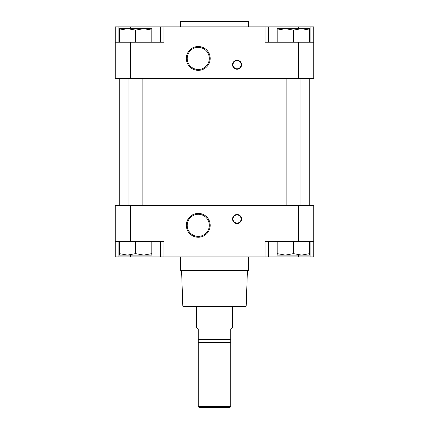<?xml version="1.0" encoding="UTF-8"?>
<svg xmlns="http://www.w3.org/2000/svg" width="429" height="429" viewBox="0 0 429 429"><rect width="100%" height="100%" fill="white"/><g stroke="black" fill="none" stroke-linecap="round" stroke-linejoin="round"><path stroke-width="0.64" d="M309.223 205.48L309.223 78.282M119.777 205.48L119.777 78.282M199.163 407.55L198.262 406.649L230.738 406.649L229.837 407.55L199.163 407.55M196.461 306.515L196.461 327.263L198.262 329.064L198.262 339.473L230.738 339.473L230.738 406.649M230.738 342.599L198.262 342.599L198.262 406.649M230.738 339.473L230.738 329.064L232.539 327.263L232.539 306.515M198.262 342.599L198.262 339.473M237.055 68.812A4.059 4.059 0 0 0 241.114 64.752A4.059 4.059 0 0 0 237.055 60.693A4.059 4.059 0 0 0 232.995 64.752A4.059 4.059 0 0 0 237.055 68.812M237.055 69.262A4.51 4.51 0 0 0 241.565 64.752A4.51 4.51 0 0 0 237.055 60.242A4.51 4.51 0 0 0 232.539 64.752A4.51 4.51 0 0 0 237.055 69.262M198.262 69.487A11.052 11.052 0 0 0 209.314 58.435A11.052 11.052 0 0 0 198.262 47.383A11.052 11.052 0 0 0 187.21 58.435A11.052 11.052 0 0 0 198.262 69.487M198.262 70.361A11.926 11.926 0 0 0 210.189 58.435A11.926 11.926 0 0 0 198.262 46.509A11.926 11.926 0 0 0 186.336 58.435A11.926 11.926 0 0 0 198.262 70.361M180.673 26.861L180.673 21.45L248.327 21.45L248.327 26.861M130.604 42.198L130.604 78.282L115.267 78.282L115.267 42.198L163.98 42.198L163.98 26.861L268.624 26.861L268.624 42.198M265.02 26.861L265.02 42.198L313.733 42.198L313.733 78.282L130.604 78.282M115.267 42.198L115.267 26.861L118.876 26.861L118.876 42.198M160.376 42.198L160.376 26.861L118.876 26.861M160.376 26.861L163.98 26.861M310.124 42.198L310.124 26.861L268.624 26.861M310.124 26.861L313.733 26.861L313.733 42.198M237.055 214.95A4.059 4.059 0 0 0 232.995 219.01A4.059 4.059 0 0 0 237.055 223.069A4.059 4.059 0 0 0 241.114 219.01A4.059 4.059 0 0 0 237.055 214.95M237.055 214.5A4.51 4.51 0 0 0 232.539 219.01A4.51 4.51 0 0 0 237.055 223.52A4.51 4.51 0 0 0 241.565 219.01A4.51 4.51 0 0 0 237.055 214.5M198.262 213.401A11.926 11.926 0 0 0 186.336 225.327A11.926 11.926 0 0 0 198.262 237.253A11.926 11.926 0 0 0 210.189 225.327A11.926 11.926 0 0 0 198.262 213.401M198.262 236.374A11.052 11.052 0 0 0 209.314 225.327A11.052 11.052 0 0 0 198.262 214.275A11.052 11.052 0 0 0 187.21 225.327A11.052 11.052 0 0 0 198.262 236.374M245.731 306.515L183.269 306.515L245.731 306.515A0.45 0.45 0 0 0 246.182 306.081L247.426 270.431M183.269 306.515A0.45 0.45 0 0 1 182.818 306.081L181.574 270.431M248.327 256.901L248.327 270.431L180.673 270.431L180.673 256.901M298.396 241.565L298.396 205.48L313.733 205.48L313.733 241.565L265.02 241.565L265.02 256.901L160.376 256.901L160.376 241.565M163.98 256.901L163.98 241.565L115.267 241.565L115.267 205.48L298.396 205.48M313.733 241.565L313.733 256.901L310.124 256.901L310.124 241.565M268.624 241.565L268.624 256.901L310.124 256.901M268.624 256.901L265.02 256.901M118.876 241.565L118.876 256.901L160.376 256.901M118.876 256.901L115.267 256.901L115.267 241.565M142.149 205.48L142.149 78.282M128.979 205.48L128.979 78.282M135.564 241.565L135.564 253.646L143.683 255.094L151.802 253.646L151.802 255.094L127.445 255.094L135.564 253.646M151.802 241.565L151.802 253.646M119.326 255.094L119.326 253.646L127.445 255.094L119.326 255.094M119.326 241.565L119.326 253.646M119.326 42.198L119.326 28.668L151.802 28.668L151.802 42.198M135.564 42.198L135.564 30.116L143.683 28.668L151.802 30.116M119.326 30.116L127.445 28.668L135.564 30.116M300.021 205.48L300.021 78.282M286.851 205.48L286.851 78.282M293.436 241.565L293.436 253.646L301.555 255.094L309.674 253.646L309.674 255.094L285.317 255.094L293.436 253.646M309.674 241.565L309.674 253.646M277.198 255.094L277.198 253.646L285.317 255.094L277.198 255.094M277.198 241.565L277.198 253.646M277.198 42.198L277.198 28.668L309.674 28.668L309.674 42.198M293.436 42.198L293.436 30.116L301.555 28.668L309.674 30.116M277.198 30.116L285.317 28.668L293.436 30.116M298.396 42.198L298.396 78.282M298.396 28.668L298.396 26.861M130.604 28.668L130.604 26.861M182.818 306.081L246.182 306.081M130.604 241.565L130.604 205.48M130.604 255.094L130.604 256.901M298.396 255.094L298.396 256.901"/></g></svg>
